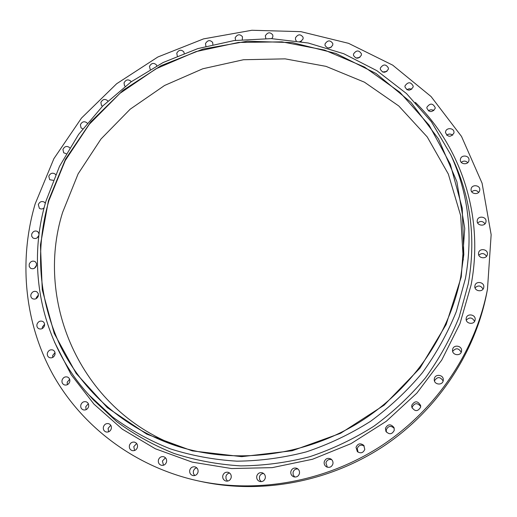 <?xml version="1.0" encoding="UTF-8"?>
<svg xmlns="http://www.w3.org/2000/svg" width="517" height="517" viewBox="0 0 517 517"><rect width="100%" height="100%" fill="white"/><g stroke="black" fill="none" stroke-linecap="round" stroke-linejoin="round"><path stroke-width="0.78" d="M474.91 285.811L474.877 286.011C473.927 291.265 482.975 292.745 483.738 287.452L483.744 287.4C484.881 282.082 475.698 280.44 474.91 285.811M466.218 318.265L466.172 318.556C465.319 323.855 474.322 325.309 475.091 319.984L475.11 319.881C476.183 314.504 467.013 312.856 466.218 318.265M452.608 349.511L452.543 350.048C451.974 355.308 460.744 356.562 461.5 351.308L461.545 350.991C462.372 345.627 453.396 344.154 452.608 349.511M434.325 378.761L434.248 379.782C434.235 384.868 442.5 385.65 443.224 380.622L443.302 379.866C443.605 374.631 435.081 373.597 434.325 378.761M412.107 408.029L412.191 407.105C414.66 402.775 417.497 402.588 420.715 406.549M411.765 405.25L411.797 407.131C414.828 411.752 417.775 411.765 420.638 407.17L420.664 405.606C417.775 400.694 414.808 400.578 411.765 405.25M386.386 432.102L386.257 429.821C388.196 425.859 390.858 425.355 394.245 428.302M385.443 428.302L385.921 431.398C389.295 434.849 392.08 434.474 394.284 430.267L393.967 427.507C390.665 423.714 387.828 423.979 385.443 428.302M358.003 452.123L357.26 448.562C358.636 445.156 360.956 444.303 364.226 446.009M356.019 447.315L357.337 451.587C360.724 453.745 363.212 452.995 364.795 449.325L363.722 445.318C360.317 442.849 357.751 443.515 356.019 447.315M327.306 467.2L325.917 462.857C326.906 460.001 328.838 458.941 331.727 459.665M324.224 461.823C323.888 463.969 324.624 465.63 326.421 466.812C329.555 468.027 331.727 467.045 332.916 463.859C333.239 461.849 332.593 460.246 330.977 459.038C327.772 457.584 325.516 458.514 324.224 461.823M294.768 477.042L293.21 474.974L293.036 472.37C293.792 469.934 295.414 468.796 297.889 468.945M290.858 471.485C290.509 473.96 291.439 475.73 293.643 476.784C296.525 477.488 298.464 476.403 299.459 473.527C299.802 471.168 298.949 469.436 296.9 468.337C293.94 467.458 291.931 468.512 290.858 471.485M261.214 481.657L259.605 479.582L259.424 476.92C260.064 474.774 261.453 473.624 263.599 473.462M256.768 476.099C256.406 478.761 257.434 480.564 259.844 481.508C262.546 481.96 264.355 480.842 265.26 478.147C265.622 475.588 264.659 473.811 262.377 472.809C259.605 472.228 257.731 473.326 256.768 476.099M227.577 481.114L226.065 479.059L225.923 476.454C226.485 474.522 227.719 473.385 229.619 473.049M222.801 475.64C222.42 478.367 223.473 480.17 225.955 481.056C228.553 481.398 230.291 480.274 231.17 477.669C231.545 475.026 230.55 473.236 228.171 472.305C225.515 471.859 223.725 472.971 222.801 475.64M194.741 475.556L193.41 473.553L193.332 471.084L194.554 468.913L196.68 467.756M189.758 470.192C189.364 472.919 190.398 474.709 192.867 475.569C195.413 475.886 197.126 474.761 198.005 472.202C198.399 469.546 197.41 467.769 195.032 466.87C192.434 466.47 190.676 467.575 189.758 470.192M163.514 465.235L162.396 461.028L165.472 457.791M158.415 460.001C158.002 462.676 158.99 464.447 161.394 465.3C163.915 465.636 165.627 464.524 166.526 461.972C166.939 459.361 165.983 457.61 163.663 456.711C161.097 456.304 159.346 457.403 158.415 460.001M134.601 450.507L133.793 446.636L136.656 443.496M129.437 445.415C129.004 448.006 129.941 449.745 132.242 450.617C134.763 450.998 136.488 449.906 137.419 447.341C137.845 444.801 136.94 443.082 134.717 442.177C132.158 441.731 130.4 442.811 129.437 445.415M108.615 431.824L108.092 428.347L110.78 425.297M103.419 426.88C102.973 429.368 103.846 431.062 106.017 431.96C108.551 432.412 110.302 431.34 111.278 428.748C111.711 426.312 110.871 424.625 108.757 423.707C106.198 423.197 104.421 424.257 103.419 426.88M86.061 409.703L85.783 406.666L88.323 403.706M80.846 404.914C80.394 407.286 81.188 408.934 83.231 409.852C85.777 410.388 87.56 409.341 88.575 406.724C89.021 404.391 88.252 402.756 86.268 401.819C83.696 401.231 81.893 402.258 80.846 404.914M67.307 384.719L67.229 382.153L69.646 379.278M62.092 380.085C61.639 382.334 62.357 383.924 64.257 384.868C66.822 385.501 68.638 384.486 69.711 381.824C70.157 379.614 69.452 378.03 67.611 377.074C65.026 376.395 63.184 377.397 62.092 380.085M52.65 357.473L52.715 355.405L55.015 352.613M47.428 352.988C46.976 355.108 47.629 356.652 49.38 357.609C51.959 358.346 53.813 357.363 54.938 354.662C55.384 352.575 54.75 351.049 53.044 350.08C50.453 349.292 48.579 350.261 47.428 352.988M42.252 328.579L42.394 327.015L44.591 324.301M37.024 324.243C36.578 326.233 37.159 327.72 38.769 328.689C41.366 329.536 43.26 328.586 44.443 325.846C44.876 323.881 44.313 322.414 42.749 321.432C40.139 320.54 38.232 321.477 37.024 324.243M36.19 298.632L36.358 297.585L38.458 294.955M30.955 294.444C30.522 296.312 31.039 297.734 32.506 298.71C35.117 299.679 37.043 298.768 38.29 295.983L38.245 293.54L36.791 291.75C34.167 290.735 32.222 291.64 30.955 294.444M34.471 268.239L36.597 265.143M29.217 264.193L29.236 266.526L30.581 268.278C33.204 269.37 35.169 268.497 36.481 265.66L36.468 263.353L35.156 261.615C32.526 260.478 30.542 261.337 29.217 264.193M37.004 237.956L38.878 235.474M39.072 233.949L37.773 231.597C35.13 230.33 33.114 231.151 31.718 234.052L31.705 236.25L32.907 237.943C35.434 239.158 37.418 238.395 38.859 235.662M45.328 203.336L44.481 202.225C41.832 200.822 39.777 201.604 38.31 204.558L39.344 208.261C40.849 209.288 42.42 209.204 44.068 208.015M55.629 174.675L55.08 174.003C52.424 172.458 50.33 173.195 48.798 176.2L49.684 179.716L53.238 180.317M69.692 147.843L69.323 147.384C66.667 145.691 64.535 146.382 62.919 149.452L63.675 152.774L66.202 153.717M87.205 123.182L86.921 122.794C84.258 120.952 82.08 121.598 80.394 124.726L81.027 127.867L82.733 128.849M107.82 101.061L107.536 100.621C104.873 98.618 102.657 99.219 100.886 102.411L101.416 105.365L102.502 106.231M131.144 81.835L130.82 81.208C128.158 79.043 125.896 79.586 124.041 82.849L124.468 85.622L125.14 86.307M156.754 65.814L156.38 64.871C153.723 62.525 151.423 63.022 149.471 66.357L150.221 69.472M184.175 53.296L183.806 51.868C181.157 49.341 178.811 49.781 176.762 53.193L177.305 56.03M212.868 44.501L212.668 42.433C210.025 39.712 207.634 40.1 205.482 43.596L205.921 46.259M242.286 39.596L242.492 36.765C239.862 33.838 237.419 34.167 235.164 37.754L235.59 40.358M478.58 252.929L478.548 253.136C477.63 258.306 486.594 259.696 487.344 254.493L487.357 254.409C488.442 249.188 479.356 247.662 478.58 252.929M477.269 220.397L477.223 220.675C476.416 225.729 485.211 226.957 485.948 221.883L485.974 221.715C486.924 216.617 478.025 215.279 477.269 220.397M471.129 188.944L471.077 189.332C470.418 194.243 478.994 195.271 479.711 190.353L479.757 190.062C480.532 185.099 471.866 183.987 471.129 188.944M460.434 159.223L460.369 159.747C459.897 164.503 468.208 165.304 468.913 160.561L468.971 160.128C469.546 155.32 461.158 154.441 460.434 159.223M445.551 131.822L445.48 132.501C447.806 137.276 450.617 137.477 453.913 133.095L453.984 132.501C454.346 127.861 446.261 127.221 445.551 131.822M426.913 107.239L426.842 108.079C429.233 112.603 431.999 112.725 435.152 108.447L435.224 107.685C432.884 103.096 430.112 102.948 426.913 107.239M405.011 85.874L404.94 86.882C407.39 91.16 410.117 91.212 413.122 87.037L413.193 86.1C410.782 81.764 408.055 81.692 405.011 85.874M380.363 68.063L380.312 69.246C382.806 73.265 385.488 73.246 388.357 69.181L388.416 68.063C385.947 63.985 383.265 63.985 380.363 68.063M353.518 54.026L353.486 55.384C356.032 59.164 358.662 59.067 361.389 55.106L361.428 53.813C358.921 49.981 356.284 50.052 353.518 54.026M325.038 43.926L325.031 45.457C327.61 48.999 330.195 48.844 332.786 44.979L332.799 43.506C330.247 39.919 327.662 40.055 325.038 43.926M271.8 38.639L272.86 36.83L272.795 34.994C270.191 31.86 267.696 32.132 265.324 35.802L265.841 38.51M300.726 41.593L303.098 38.885L303.072 37.23C300.493 33.87 297.954 34.077 295.453 37.851L295.491 39.557L296.267 40.875M181.073 447.354C82.242 413.044 34.038 303.376 62.589 212.442L78.119 173.854L100.983 139.015L130.181 109.197L164.555 85.486L202.8 68.767L243.494 59.733L285.093 58.854L325.981 66.35L364.446 82.184L398.769 105.966L427.249 136.96L448.329 174.042L460.673 215.673L463.297 259.954M460.757 276.873C449.247 336.347 409.949 392.267 355.16 424.812C300.228 457.118 232.837 464.35 175.922 445.738C124.519 428.632 83.198 391.886 60.67 346.668C38.672 299.246 34.723 250.622 48.824 200.796L65.207 160.593L89.254 124.338L119.918 93.37L155.953 68.813L196.001 51.597L238.544 42.446L281.965 41.858L324.54 50.071L364.466 67.023L399.912 92.31L429.091 125.14L450.339 164.296L462.243 208.131L463.807 254.571L460.757 276.873M48.417 200.725L65.53 159.126L90.824 121.825L123.111 90.262L161.013 65.678L203 49.076L247.372 41.218L292.318 42.601L335.901 53.432L376.13 73.537L410.963 102.36L438.455 138.879L456.854 181.564L464.751 228.404L461.254 276.963L446.152 324.489L419.978 368.13L384.105 405.173L340.613 433.285L292.157 450.759L241.71 456.666L192.305 450.895L146.738 434.138L107.407 407.713L76.154 373.436L54.22 333.413L42.271 289.843L40.442 244.922L48.417 200.725M46.007 200.984L59.5 166.345L78.623 134.394L102.76 105.972L131.195 81.796L163.159 62.499L197.785 48.611L234.169 40.552L271.322 38.62L308.216 43.008L343.773 53.736L376.893 70.687L406.465 93.538L431.404 121.773L450.701 154.648C468.363 193.093 473.275 234.382 465.436 278.514L456.317 311.596C447.632 333.155 436.329 353.518 422.421 372.692C407.157 390.936 389.863 407.144 370.54 421.316C350.287 434.131 328.87 444.316 306.284 451.884C283.322 457.842 260.193 460.938 236.896 461.17C213.799 459.768 191.51 455.632 170.015 448.762C149.239 440.432 130.058 429.808 112.48 416.883L88.905 394.891C40.688 342.228 26.251 266.727 46.007 200.984M35.137 203.963L53.897 158.648L81.499 118.057L116.655 83.735L157.885 56.986L203.562 38.885L251.876 30.264L300.907 31.66L348.561 43.331L392.687 65.142L431.055 96.53L461.513 136.43L482.083 183.212L491.15 234.692L487.479 289.184C475.73 350.416 437.337 408.469 382.767 444.891C328.024 481.056 259.624 493.916 198.631 480.991C135.195 467.168 82.242 426.842 52.992 374.696C24.06 322.253 18.696 260.006 35.137 203.963M487.479 289.184L486.82 292.667C475.226 353.066 437.395 410.285 383.62 446.177C329.678 481.812 262.268 494.485 202.095 481.728L198.631 480.991M475.045 287.827C478.206 285.029 480.868 285.449 483.033 289.087M466.295 320.133C469.546 316.934 472.299 317.341 474.567 321.361M452.666 351.386C455.852 347.663 458.695 347.967 461.19 352.284M434.442 380.893C437.272 376.505 440.167 376.531 443.14 380.971M43.648 208.319L44.249 207.323M478.82 255.191C481.799 252.716 484.358 253.084 486.497 256.303M477.656 222.943C480.416 220.746 482.859 221.037 484.978 223.816M471.711 191.781C474.231 189.829 476.545 190.023 478.639 192.369M461.261 162.351C463.542 160.619 465.701 160.716 467.749 162.642M446.669 135.215C448.698 133.683 450.701 133.683 452.672 135.221M428.354 110.864C430.15 109.526 431.986 109.442 433.847 110.612M406.808 89.7L409.225 88.704L411.752 89.228M382.548 72.031L386.923 71.398M356.116 58.091L359.897 57.348M328.056 48.042L331.223 47.247M299.899 41.45L301.463 41.179M88.905 394.891L93.176 399.68L90.43 396.597L93.176 399.68L116.693 421.626C134.226 434.532 153.349 445.143 174.061 453.461C195.484 460.33 217.702 464.473 240.715 465.888C263.922 465.675 286.961 462.605 309.832 456.685C332.321 449.163 353.647 439.023 373.817 426.267C393.049 412.159 410.265 396.016 425.459 377.843C439.295 358.74 450.533 338.441 459.174 316.96L468.234 283.988C476.008 239.985 471.084 198.806 453.454 160.444L450.701 154.648M415.364 102.398C461.119 147.041 484.306 216.494 471.065 285.093L459.975 323.629L441.731 360.091L416.883 393.075L386.283 421.284L351.056 443.625L312.539 459.251L272.213 467.633L231.603 468.551L192.188 462.127L155.352 448.775L122.29 429.162L93.991 404.158L71.21 374.76L54.459 342.047"/></g></svg>
